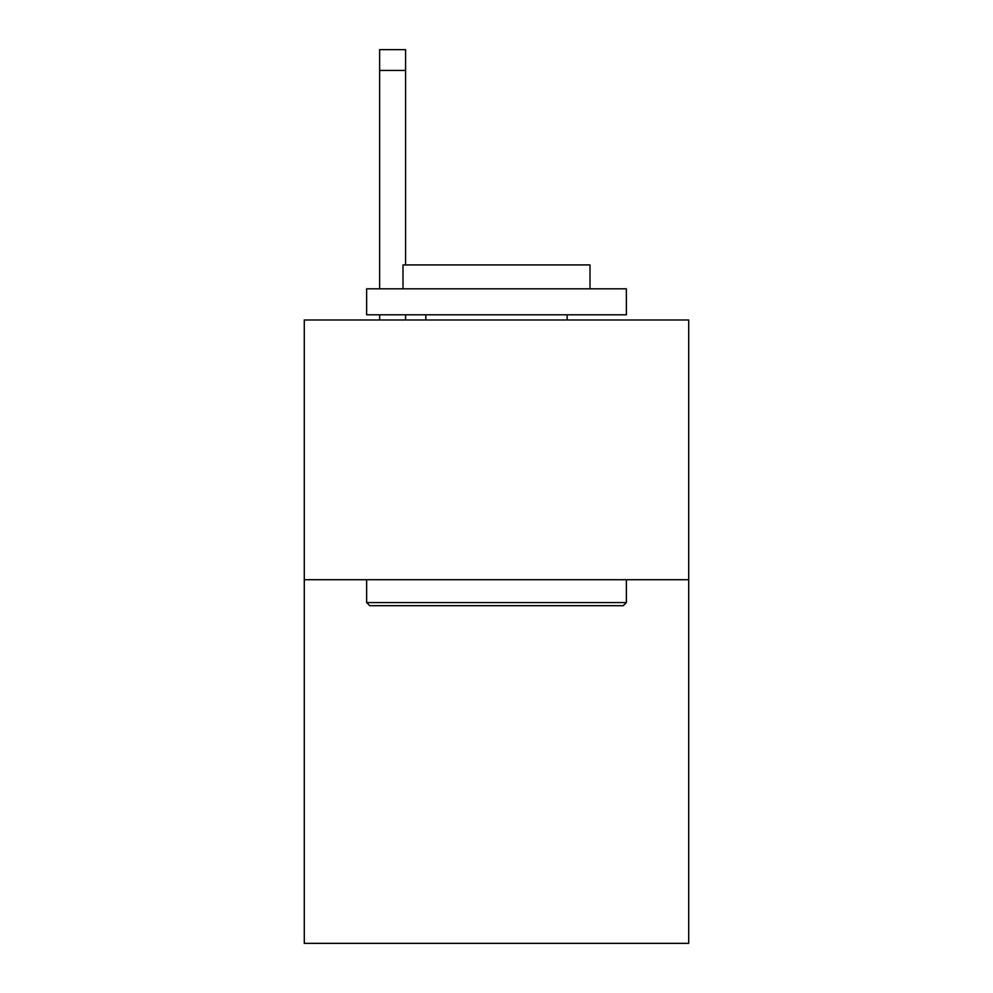 <?xml version="1.0" encoding="UTF-8"?>
<svg xmlns="http://www.w3.org/2000/svg" width="993" height="993" viewBox="0 0 993 993"><rect width="100%" height="100%" fill="white"/><g stroke="black" fill="none" stroke-linecap="round" stroke-linejoin="round"><path stroke-width="1.49" d="M688.708 579.713L688.708 943.35L304.292 943.35L304.292 319.982L688.708 319.982L688.708 579.713L304.292 579.713M369.744 605.693L366.628 602.577L626.372 602.577L623.256 605.693L369.744 605.693M626.372 288.814L626.372 314.793L366.628 314.793L366.628 288.814L626.372 288.814M402.997 288.814L402.997 264.92L590.003 264.92L590.003 288.814M626.372 579.713L626.372 602.577M366.628 579.713L366.628 602.577M567.152 314.793L567.152 319.982M425.848 314.793L425.848 319.982M405.591 319.982L405.591 314.793M405.591 264.92L405.591 70.429L379.624 70.429L379.624 49.65L405.591 49.65L405.591 70.429M379.624 319.982L379.624 314.793M379.624 288.814L379.624 70.429"/></g></svg>
